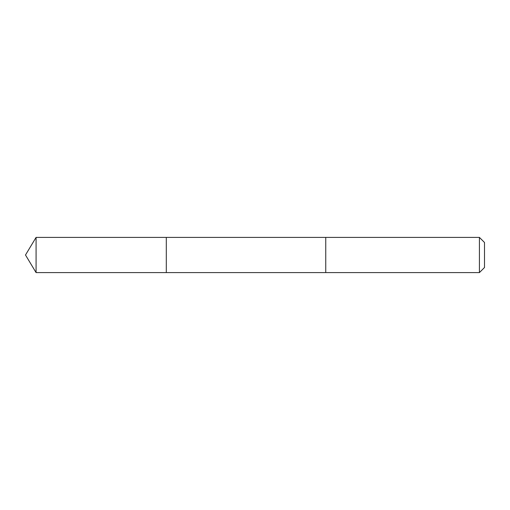 <?xml version="1.0" encoding="UTF-8"?>
<svg xmlns="http://www.w3.org/2000/svg" width="510" height="510" viewBox="0 0 510 510"><rect width="100%" height="100%" fill="white"/><g stroke="black" fill="none" stroke-linecap="round" stroke-linejoin="round"><path stroke-width="0.38" stroke-dasharray="2.55 1.91" d="M166.305 237.399L166.305 272.601L166.305 237.399M36.076 272.601L36.076 237.399M479.419 272.601L479.419 237.399M484.5 267.52L484.5 242.48"/><path stroke-width="0.76" d="M166.305 249.109L166.305 237.399L36.076 237.399L36.076 272.601L166.305 272.601L166.305 237.399L325.75 237.405L325.75 272.595L166.305 272.601L166.305 249.109M325.75 237.399L325.75 272.601L479.419 272.601L479.419 237.399L325.75 237.399M479.419 237.399L484.5 242.48L484.5 267.52L479.419 272.601M166.305 272.601L36.076 272.601L25.5 255L36.076 272.601M25.5 255L36.076 237.399"/></g></svg>
